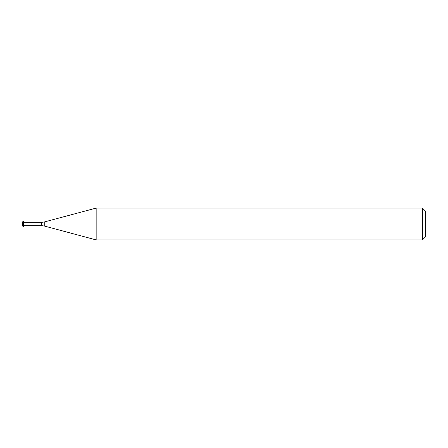 <?xml version="1.0" encoding="UTF-8"?>
<svg xmlns="http://www.w3.org/2000/svg" width="448" height="448" viewBox="0 0 448 448"><rect width="100%" height="100%" fill="white"/><g stroke="black" fill="none" stroke-linecap="round" stroke-linejoin="round"><path stroke-width="0.34" stroke-dasharray="2.24 1.68" d="M22.4 225.646L22.4 222.354M23.044 226.761L23.044 221.239M23.195 226.761L23.195 221.239M23.839 225.646L23.839 222.354M425.6 236.734L425.6 211.266M422.419 239.915L422.419 208.085M96.158 239.915L96.158 208.085M41.502 225.646L41.502 222.354M44.246 226.005L44.246 221.995"/><path stroke-width="0.67" d="M23.044 221.239L22.4 222.354L22.4 225.646L23.195 226.761L23.195 221.239L23.044 226.761M23.195 221.239L23.839 222.354L23.839 225.646L23.195 226.761M425.6 224L425.6 236.734L422.419 239.915L422.419 208.085L425.6 211.266L425.6 224M23.839 222.354L41.502 222.354L41.502 225.646L44.246 226.005L44.246 221.995L96.158 208.085L96.158 239.915L422.419 239.915M23.839 225.646L41.502 225.646M44.246 221.995L41.502 222.354M44.246 226.005L96.158 239.915M96.158 208.085L422.419 208.085"/></g></svg>
